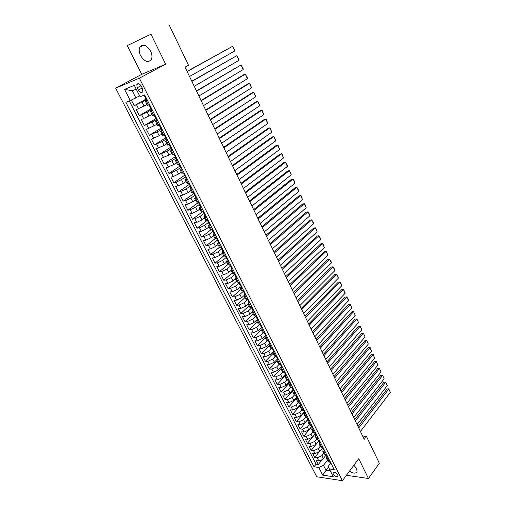<?xml version="1.0" encoding="UTF-8"?>
<svg xmlns="http://www.w3.org/2000/svg" width="506" height="506" viewBox="0 0 506 506"><rect width="100%" height="100%" fill="white"/><g stroke="black" fill="none" stroke-linecap="round" stroke-linejoin="round"><path stroke-width="0.76" d="M349.456 471.2C353.409 473.692 355.952 473.78 357.091 471.472L356.566 468.569L353.896 465.216M150.605 51.081C146.544 44.819 142.939 43.535 139.795 47.21C138.789 49.582 139.049 52.39 140.573 55.641C144.627 61.871 148.226 63.123 151.37 59.404C152.344 57.077 152.091 54.3 150.605 51.081M337.755 474.767C335.801 472.262 334.207 471.624 332.98 472.838L333.226 474.097C335.174 476.595 336.768 477.234 338.002 476.019L337.755 474.767M115.653 88.158L316.75 476.772L342.398 480.7L139.352 78.183L115.653 88.158L141.737 74.35L165.652 64.186L150.984 34.218L127.291 45.591L141.737 74.35M127.291 45.591L150.984 34.218M131.332 100.055L134.235 105.71L145.911 99.151M147.012 104.54L136.278 109.694L139.333 115.646L150.889 108.973M152.047 114.464L141.357 119.593L144.387 125.488L155.816 118.714M157.031 124.299L146.392 129.403L149.39 135.247L160.706 128.36M161.977 134.046L159.181 135.772L151.383 139.125L154.355 144.912L165.968 137.664M166.872 143.71L164.108 145.456L156.322 148.758L159.27 154.494L170.775 147.138M171.73 153.286L168.991 155.057L161.224 158.302L164.14 163.995L175.462 156.575M176.537 162.774L173.83 164.57L166.082 167.771L168.972 173.406L179.978 166.019L178.896 164.292M181.306 172.179L178.631 174.001L173.261 176.543L170.895 177.151L173.76 182.736L184.5 175.361M186.037 181.502L183.381 183.349L178.036 185.879L175.664 186.442L178.504 191.983L189.136 184.519M190.718 190.743L188.099 192.615L182.767 195.126L180.395 195.664L183.21 201.154L193.728 193.596M195.367 199.908L192.767 201.799L187.467 204.297L185.082 204.797L187.871 210.243L198.289 202.596M199.971 208.984L197.397 210.901L192.116 213.387L189.725 213.855L192.495 219.25L202.805 211.521M204.538 217.991L201.989 219.927L196.726 222.4L194.336 222.836L197.081 228.181L207.087 220.515M209.06 226.916L206.543 228.87L201.299 231.331L198.902 231.735L201.622 237.042L211.046 229.673M213.551 235.764L211.053 237.744L205.834 240.186L203.431 240.559L206.132 245.821L215.158 238.611M217.997 244.543L215.531 246.536L210.332 248.971L207.922 249.313L210.597 254.524L219.414 247.339M222.406 253.24L219.965 255.258L214.784 257.674L212.375 257.984L215.025 263.158L223.76 255.903M226.783 261.868L224.36 263.904L219.206 266.308L216.789 266.586L219.421 271.716L228.061 264.391M231.115 270.419L228.725 272.475L223.589 274.872L221.166 275.119L223.772 280.204L232.33 272.816M235.416 278.901L233.051 280.975L227.934 283.354L225.505 283.581L228.092 288.622L236.568 281.165M239.686 287.313L237.339 289.407L232.241 291.772L229.813 291.968L232.374 296.965L240.767 289.445M246.378 295.953L243.911 295.656L241.59 297.768L236.511 300.121L234.076 300.286L236.625 305.245L244.929 297.661M248.13 303.904L245.808 306.054L240.748 308.401L238.313 308.534L240.837 313.454L249.06 305.807M252.355 312.05L249.989 314.277L244.955 316.604L242.507 316.718L245.012 321.595L253.158 313.891M256.586 320.083L254.138 322.43L249.116 324.751L246.675 324.833L249.154 329.672L257.225 321.905M260.856 327.977L258.25 330.519L253.253 332.822L250.805 332.878L253.266 337.679L261.254 329.855M265.289 335.604L262.329 338.539L257.352 340.835L254.897 340.861L257.339 345.623L265.252 337.742M269.527 343.315L266.377 346.496L261.419 348.773L258.964 348.779L261.387 353.504L269.217 345.566M273.512 351.183L270.394 354.383L265.454 356.654L262.993 356.635L265.397 361.316L273.158 353.327M277.465 358.988L274.378 362.214L269.451 364.472L266.991 364.428L269.375 369.07L277.06 361.031M281.387 366.73L278.325 369.981L273.423 372.226L270.957 372.157L273.322 376.761L280.944 368.653M285.276 374.415L282.247 377.678L277.358 379.917L274.891 379.823L277.237 384.396L284.872 376.141M289.135 382.03L286.13 385.319L281.26 387.545L278.793 387.432L281.121 391.967L288.894 383.434M292.961 389.595L289.989 392.903L285.137 395.116L282.664 394.977L284.973 399.474L293.278 390.221M296.756 397.096L293.815 400.423L288.983 402.624L286.51 402.46L288.799 406.925L297.022 397.615M300.526 404.534L297.61 407.887L292.797 410.075L290.317 409.892L292.594 414.319L300.741 404.958M304.264 411.922L301.374 415.287L296.579 417.469L294.1 417.26L296.358 421.656L304.429 412.238M307.945 418.753L307.977 419.259L305.112 422.63L300.33 424.8L297.851 424.572L300.09 428.93L308.084 419.468M311.671 426.495L308.818 429.917L304.055 432.08L301.576 431.827L303.796 436.153L311.715 426.64L312.291 426.937L311.291 425.805M315.358 433.661L312.499 437.152L307.756 439.297L305.27 439.025L307.471 443.319L315.358 433.705M318.742 440.492L319.684 441.542L319.046 440.745L316.149 444.325L311.418 446.463L308.938 446.172L311.12 450.435L315.599 444.9M322.594 447.905L319.767 451.447L315.061 453.572L312.575 453.262L314.745 457.487L318.869 452.32M182.584 169.845L180.288 170.168L181.477 168.979M177.72 160.225L175.437 160.604L176.727 159.396M172.812 150.516L170.541 150.946L171.97 149.7M167.853 140.725L165.601 141.206L167.214 139.896M162.856 130.839L160.617 131.37L162.432 129.998M157.809 120.858L155.589 121.453L157.429 120.118M152.711 110.789L150.51 111.44L152.388 110.15M169.333 25.3L188.498 65.274L185.038 67.171L364.212 439.328L366.433 436.374L362.612 436.001M137.202 87.81L138.359 90.093C140.092 92.687 141.579 93.212 142.825 91.668L142.445 88.442L141.288 86.146C139.555 83.547 138.062 83.016 136.816 84.553L137.202 87.81L141.047 85.723M330.386 463.521L328.457 466.026L329.305 468.942L334.245 469.644L144.684 94.919L140.073 96.728L134.299 85.362L124.552 89.385L130.289 100.555L125.88 102.282L314.011 466.779L318.774 467.455L323.473 465.337L325.972 470.238L330.273 470.852M329.305 468.942L333.252 476.709L322.714 475.128L318.774 467.455M323.834 453.281L321.93 455.691L317.23 457.81L314.745 457.487M326.13 454.995L323.366 458.512L321.93 455.691M320.247 446.21L318.325 448.601L313.606 450.732L311.12 450.435M316.63 439.075L314.688 441.46L309.957 443.604L307.471 443.319M312.986 431.89L311.032 434.262L306.275 436.419L303.796 436.153M309.318 424.648L307.338 427.013L302.569 429.17L300.09 428.93M305.618 417.355L303.619 419.702L298.831 421.871L296.358 421.656M301.886 409.999L299.875 412.333L295.068 414.515L292.594 414.319M298.129 402.586L296.092 404.908L291.273 407.102L288.799 406.925M294.34 395.116L292.285 397.419L287.446 399.626L284.973 399.474M290.533 387.571L288.452 389.879L283.594 392.093L281.121 391.967M286.712 379.949L284.581 382.27L279.704 384.503L277.237 384.396M282.873 372.258L280.678 374.604L275.789 376.843L273.322 376.761M279.021 364.484L276.75 366.882L271.836 369.133L269.375 369.07M275.156 356.635L272.785 359.089L267.857 361.354L265.397 361.316M271.279 348.704L268.794 351.24L263.841 353.511L261.387 353.504M267.389 340.683L264.764 343.321L259.793 345.604L257.339 345.623M263.5 332.581L260.704 335.339L255.713 337.635L253.266 337.679M259.603 324.39L256.612 327.293L251.602 329.602L249.154 329.672M255.688 316.123L252.481 319.178L247.459 321.5L245.012 321.595M251.608 307.92L248.32 311L243.272 313.334L240.837 313.454M247.447 299.697L244.126 302.746L239.06 305.093L236.625 305.245M243.247 291.405L239.895 294.429L234.809 296.788L232.374 296.965M239.015 283.044L235.625 286.042L230.521 288.414L228.092 288.622M234.746 274.613L231.324 277.585L226.201 279.97L223.772 280.204M230.451 266.099L226.985 269.059L221.837 271.456L219.421 271.716M226.182 257.472L222.608 260.457L217.441 262.867L215.025 263.158M221.919 248.731L218.194 251.779L213.007 254.202L210.597 254.524M217.586 239.945L213.747 243.032L208.535 245.467L206.132 245.821M213.197 231.109L209.256 234.202L204.026 236.656L201.622 237.042M208.744 222.21L204.728 225.303L199.478 227.77L197.081 228.181M204.019 213.418L200.161 216.328L194.892 218.801L192.495 219.25M199.275 204.525L195.55 207.27L190.262 209.762L187.871 210.243M194.658 195.424L190.907 198.131L185.588 200.635L183.21 201.154M190.009 186.24L186.214 188.915L180.882 191.439L178.504 191.983M185.316 176.98L181.483 179.617L176.132 182.154L173.76 182.736M180.585 167.631L176.714 170.237L171.338 172.786L168.972 173.406M175.81 158.201L171.901 160.775L164.14 163.995M170.996 148.688L167.043 151.224L159.27 154.494M166.139 139.093L162.141 141.591L154.355 144.912M161.237 129.409L157.195 131.87L149.39 135.247M156.284 119.637L152.205 122.066L144.387 125.488M151.294 109.777L147.17 112.168L139.333 115.646M147.575 100.631L145.386 101.333L147.297 100.087M146.259 99.827L134.235 105.71M129.27 100.96L316.067 464.179L318.337 464.489L322.195 459.587M323.366 458.512C322.012 459.992 320.45 460.7 318.672 460.624L316.187 460.296L318.337 464.489M149.637 104.704L147.442 105.387L145.393 101.345M150.516 111.453L152.546 115.457L154.754 114.83M155.595 121.472L157.606 125.431L159.833 124.862M160.63 131.396L162.616 135.317L164.861 134.805M165.614 141.225L167.587 145.114L169.839 144.653M170.554 150.971L172.508 154.817L174.779 154.412M175.455 160.63L177.385 164.437L179.674 164.083M180.307 170.199L182.217 173.975L184.519 173.666M187.41 179.377L185.095 179.655L186.208 178.466M185.114 179.687L187.011 183.425L189.326 183.166M192.185 188.827L189.864 189.054L190.907 187.859M189.883 189.086L191.755 192.786L194.089 192.584M196.923 198.188L194.589 198.371L195.588 197.163M194.608 198.403L196.461 202.071L198.807 201.913M201.622 207.473L199.269 207.599L200.231 206.378M199.288 207.643L201.129 211.274L203.488 211.16M206.271 216.669L203.912 216.758L204.835 215.512M203.931 216.796L205.752 220.395L208.124 220.325M210.888 225.79L208.51 225.828L209.408 224.563M208.529 225.872L210.338 229.433L212.722 229.414M215.455 234.828L213.07 234.822L213.949 233.532L214.784 233.5M213.089 234.866L214.879 238.396L217.276 238.421M219.99 243.784L217.586 243.74L218.447 242.418M217.612 243.784L219.389 247.282L221.792 247.352M224.487 252.671L222.071 252.576L222.912 251.229M222.096 252.627L223.854 256.093L226.271 256.2M228.94 261.475L226.517 261.343L227.333 259.964M226.543 261.393L228.282 264.821L230.711 264.98M233.355 270.204L230.919 270.027L231.716 268.629M230.945 270.077L232.671 273.48L235.113 273.676M237.731 278.863L235.29 278.642L236.068 277.218M235.315 278.698L237.023 282.07L239.477 282.304M242.077 287.446L239.616 287.187L240.375 285.732M239.648 287.237L241.337 290.583L243.803 290.855M243.943 295.713L245.619 299.021L248.092 299.337M250.647 304.391L248.168 304.049L248.895 302.55M248.199 304.112L249.863 307.389L252.342 307.743M254.879 312.759L252.393 312.379L253.095 310.855M252.424 312.442L254.069 315.693L256.561 316.086M259.078 321.051L256.58 320.64L257.269 319.09M256.612 320.703L258.243 323.922L260.748 324.352M263.24 329.279L260.735 328.83L261.4 327.262M260.767 328.894L262.386 332.088L264.891 332.55M267.364 337.439L264.853 336.952L265.505 335.358M264.885 337.015L266.491 340.184L269.009 340.683M271.456 345.528L268.933 345.01L269.571 343.397M268.971 345.073L270.558 348.21L273.088 348.748M275.517 353.555L272.987 352.998L273.607 351.36M273.019 353.068L274.6 356.173L277.136 356.749M279.546 361.518L277.003 360.923L277.604 359.266M277.041 360.993L278.604 364.073L281.146 364.681M283.537 369.412L280.988 368.779L281.576 367.103M281.026 368.855L282.576 371.91L285.125 372.549M287.497 377.242L284.941 376.578L285.51 374.883M284.979 376.654L286.516 379.677L289.071 380.354M291.431 385.003L288.863 384.313L289.413 382.593M288.901 384.383L290.425 387.387L292.993 388.096M295.327 392.713L292.753 391.979L293.29 390.246M292.791 392.061L294.302 395.034L296.877 395.774M299.191 400.354L296.611 399.595L297.136 397.836M296.649 399.67L298.148 402.618L300.728 403.39M303.024 407.931L300.438 407.14L300.943 405.369M300.482 407.222L301.962 410.145L304.549 410.948M306.832 415.451L304.239 414.629L304.726 412.839M304.277 414.711L305.744 417.608L308.344 418.443M310.602 422.915L308.002 422.061L308.483 420.252M308.046 422.143L309.501 425.015L312.107 425.881M314.346 430.315L311.74 429.436L312.202 427.602M311.785 429.518L313.227 432.364L315.839 433.262M318.065 437.658L315.447 436.748L315.896 434.901M315.491 436.83L316.927 439.657L319.539 440.581M321.746 444.945L319.128 444.002L319.564 442.143M319.172 444.091L320.595 446.893L323.214 447.842M325.409 452.174L322.777 451.207L323.201 449.322M322.822 451.289L324.232 454.072L326.863 455.052M329.033 459.347L326.402 458.347L326.806 456.45M326.446 458.436L327.844 461.194L330.475 462.199M136.228 89.157L132.237 90.776L135.861 97.886L130.289 100.555M139.612 95.811L135.861 97.886M346.42 475.286L368.457 478.499L379.329 463.268L366.433 436.374M368.457 478.499L358.754 458.683L342.398 480.7M165.652 64.186L139.352 78.183M328.666 466.747L322.714 475.128M327.395 460.302L323.473 465.337M243.911 295.656L244.651 294.176M316.067 464.179L314.011 466.779M132.237 90.776L124.552 89.385M187.163 71.58L232.596 46.299L187.068 71.378M147.183 99.865L146.398 100.112L145.431 98.189M189.535 76.507L234.733 50.992L232.596 46.299L234.695 50.05L234.733 50.992M145.753 97.898L145.424 98.177L145.741 98.037L143.925 95.217M149.833 105.103L148.96 105.172L149.415 104.786M191.894 81.409L236.865 55.666L191.78 81.162M152.306 109.985L151.515 110.207L150.548 108.309M194.247 86.286L238.984 60.315L236.865 55.666L237.459 56.115L238.984 60.315M150.883 107.987L150.548 108.297L150.87 108.17L148.966 105.178M154.931 115.178L154.235 115.014M196.587 91.15L241.096 64.951L196.448 90.859M157.379 120.011L156.582 120.213L155.627 118.334M198.915 95.988L243.203 69.562L241.096 64.951L243.152 68.607L243.203 69.562M155.962 117.98L155.62 118.322L155.956 118.208L154.058 115.235M159.985 125.165L159.131 125.096M201.236 100.802L245.296 74.161L243.62 74.774L201.078 100.479M162.407 129.947L161.597 130.131L160.655 128.265M203.545 105.596L247.383 78.74L245.296 74.161L247.326 77.772L247.383 78.74M160.997 127.885L160.649 128.252L160.99 128.151L159.099 125.197M164.988 135.058L164.089 135.045M205.841 110.371L249.458 83.294L247.782 83.888L205.664 110.004M167.385 139.795L166.575 139.953L165.639 138.113M208.13 115.128L251.526 87.835L249.458 83.294L250.021 83.686L251.526 87.835M165.974 137.702L165.633 138.094L165.981 138.005L164.102 135.07M169.946 144.861L169.099 144.88M210.407 119.859L253.588 92.351L251.912 92.921L210.211 119.454M172.318 149.548L171.502 149.694L170.579 147.866M212.678 124.577L255.638 96.855L253.588 92.351L255.574 95.868L255.638 96.855M170.908 147.429L170.573 147.847L170.927 147.771L169.067 144.887M174.861 154.577L174.165 154.589M214.936 129.264L257.687 101.339L256.004 101.883L214.721 128.821M177.214 159.219L176.385 159.339L175.474 157.53M217.188 133.938L259.717 105.805L257.687 101.339L259.648 104.812L259.717 105.805M175.797 157.069L175.462 157.511L175.829 157.448L174.007 154.634M219.427 138.593L261.747 110.251L260.065 110.776L219.193 138.113M182.059 168.802L181.23 168.903L179.991 166.019M221.653 143.223L263.765 114.679L261.747 110.251L262.279 110.58L263.765 114.679M180.636 166.626L180.313 167.094M223.88 147.834L265.776 119.093L264.094 119.593L223.627 147.316M186.859 178.295L186.025 178.378L185.126 176.607L185.506 176.55L183.741 173.868M226.087 152.426L267.782 123.483L265.776 119.093L266.295 119.403L267.782 123.483M185.436 176.101L185.12 176.588M228.288 156.999L269.774 127.86L268.085 128.341L228.023 156.449M191.622 187.707L190.781 187.77L189.895 186.018M230.483 161.553L271.76 132.218L269.774 127.86L270.286 128.151L271.76 132.218M190.186 185.493L189.883 185.993L190.275 185.968L188.548 183.355M232.665 166.088L273.74 136.557L272.051 137.018L232.38 165.5M196.341 197.036L195.493 197.081L194.614 195.341M234.841 170.604L275.707 140.883L273.74 136.557L275.618 139.852L275.707 140.883M194.899 194.804L194.601 195.322L195.006 195.31L193.305 192.754M237.004 175.101L277.674 145.184L275.979 145.627L236.7 174.475M201.021 206.284L200.167 206.309L199.294 204.588M239.161 179.579L279.628 149.472L277.674 145.184L278.161 145.443L279.628 149.472M199.566 204.032L199.282 204.563L199.693 204.563L198.023 202.077M241.305 184.032L281.57 153.748L279.881 154.166L240.989 183.374M205.657 215.448L204.797 215.455L203.937 213.753M243.443 188.472L283.512 157.999L281.57 153.748L282.057 153.988L283.512 157.999M204.19 213.178L203.924 213.728L204.335 213.734L202.704 211.312M245.568 192.894L285.447 162.236L283.752 162.641L245.239 192.204M210.249 224.531L209.389 224.525L208.535 222.836M247.687 197.296L287.37 166.461L285.447 162.236L287.263 165.411L287.37 166.461M207.972 220.357L210.23 224.487M208.776 222.254L208.523 222.811L208.946 222.83L207.333 220.471M249.8 201.679L289.287 170.661L287.591 171.047L249.452 200.952M251.899 206.043L291.19 174.855L289.287 170.661L291.083 173.798L291.19 174.855M213.317 231.248L213.077 231.811L213.507 231.849L211.932 229.547M253.993 210.395L293.094 179.023L291.399 179.383L253.626 209.636M219.326 242.469L218.453 242.425L217.612 240.767M256.08 214.721L294.992 183.178L293.094 179.023L293.55 179.213L294.992 183.178M217.827 240.167L217.599 240.736L218.035 240.786L216.486 238.541M258.155 219.035L296.877 187.315L295.175 187.663L257.775 218.244M223.797 251.318L222.925 251.261L222.096 249.616M260.223 223.329L298.755 191.439L296.877 187.315L298.635 190.37L298.755 191.439M222.292 249.009L222.077 249.584L222.52 249.648L221.002 247.459M262.279 227.605L300.627 195.544L298.926 195.873L261.887 226.777M228.238 260.09L227.358 260.014L226.536 258.395M264.328 231.862L302.493 199.636L300.627 195.544L301.064 195.702L302.493 199.636M226.713 257.775L226.517 258.357L226.973 258.433L225.48 256.302M266.371 236.1L304.346 203.709L302.645 204.019L265.96 235.246M232.501 268.914L231.754 268.699L230.938 267.092M268.408 240.325L306.2 207.77L304.346 203.709L304.776 203.848L306.2 207.77M231.103 266.472L230.919 267.054L231.381 267.143L229.914 265.068M270.432 244.531L308.04 211.812L306.339 212.096L270.002 243.645M236.865 277.535L236.112 277.313L235.309 275.719M272.449 248.718L309.874 215.834L308.04 211.812L309.742 214.746L309.874 215.834M235.454 275.093L235.29 275.681L235.752 275.776L234.316 273.759M274.454 252.892L311.702 219.851L310.001 220.123L274.012 251.975M241.33 285.972L240.439 285.846L239.635 284.271M276.453 257.048L313.524 223.848L311.702 219.851L313.385 222.748L313.524 223.848M239.319 282.316L241.324 285.96M239.768 283.645L239.616 284.233L240.091 284.34L238.68 282.373M278.445 261.185L315.339 227.826L313.638 228.079L277.99 260.236M245.619 294.454L244.721 294.315L243.93 292.746M280.432 265.302L317.148 231.792L315.339 227.826L315.744 227.915L317.148 231.792M244.05 292.12L243.911 292.708L244.392 292.829L243 290.918M282.405 269.407L318.951 235.739L317.243 235.979L281.937 268.433M249.875 302.86L248.971 302.708L248.187 301.159M284.378 273.499L320.741 239.68L318.951 235.739L320.595 238.566L320.741 239.68M248.294 300.532L248.168 301.121L248.655 301.247L247.295 299.388M286.339 277.566L322.531 243.595L320.823 243.816L285.852 276.567M254.094 311.196L253.183 311.032L252.405 309.495M288.287 281.621L324.308 247.504L322.531 243.595L322.917 243.658L324.308 247.504M252.5 308.869L252.386 309.457L252.88 309.596L251.545 307.793M290.235 285.662L326.085 251.393L324.378 251.596L289.736 284.631M258.275 319.469L257.364 319.286L256.593 317.768M292.171 289.685L327.85 255.271L326.085 251.393L326.459 251.438L327.85 255.271M256.675 317.142L256.574 317.724L257.073 317.876L255.764 316.117M294.1 293.689L329.608 259.129L327.901 259.319L293.588 292.632M262.431 327.679L261.507 327.471L260.748 325.965M296.016 297.68L331.36 262.975L329.608 259.129L331.202 261.849L331.36 262.975M260.811 325.345L260.723 325.921L261.229 326.085L259.945 324.378M297.933 301.658L333.112 266.807L331.405 266.978L297.408 300.57M266.542 335.813L265.618 335.592L264.866 334.099M299.837 305.611L334.852 270.628L333.112 266.807L334.687 269.496L334.852 270.628M264.916 333.479L264.84 334.055L265.353 334.226L264.088 332.568M301.734 309.558L336.585 274.429L334.877 274.581L301.203 308.445M270.628 343.884L269.698 343.644L268.945 342.164M303.625 313.486L338.312 278.218L336.585 274.429L338.141 277.079L338.312 278.218M268.983 341.55L268.926 342.119L269.439 342.303L268.205 340.696M305.51 317.395L340.032 281.994L338.324 282.133L304.966 316.256M274.676 351.885L273.74 351.632L273 350.165M307.389 321.291L341.746 285.751L340.032 281.994L341.575 284.612L341.746 285.751M273.025 349.551L272.974 350.12L273.493 350.31L272.285 348.748M309.255 325.175L343.454 289.502L341.746 289.622L308.698 324.011M278.692 359.823L277.75 359.551L277.016 358.096M311.12 329.039L345.155 293.233L343.454 289.502L344.978 292.082L345.155 293.233M277.029 357.489L276.991 358.052L277.516 358.254L276.327 356.743M312.974 332.891L346.85 296.952L345.143 297.06L312.398 331.702M282.671 367.698L281.728 367.407L281.001 365.964M314.821 336.73L348.539 300.653L346.85 296.952L348.362 299.501L348.539 300.653M281.001 365.364L280.975 365.92L281.507 366.135L280.337 364.668M345.143 297.06L347.179 296.914M316.655 340.551L350.222 304.346L348.514 304.441L316.073 339.336M286.624 375.509L285.675 375.199L284.948 373.776M318.489 344.352L351.898 308.021L350.222 304.346L351.898 308.021M284.941 373.175L284.929 373.725L285.46 373.953L284.321 372.524M348.514 304.441L350.544 304.296M320.317 348.147L353.567 311.69L351.86 311.766L319.716 346.907M290.539 383.257L289.584 382.934L288.869 381.518M322.132 351.923L355.231 315.339L353.567 311.69L355.231 315.339M288.856 380.923L288.844 381.467L289.388 381.701L288.268 380.322M351.86 311.766L353.884 311.626M323.948 355.686L356.888 318.976L355.18 319.039L323.334 354.421M294.429 390.936L293.467 390.6L292.759 389.196M325.75 359.431L358.539 322.6L356.888 318.976L358.539 322.6M292.734 388.614L292.734 389.146L293.284 389.392L292.183 388.058M355.18 319.039L357.198 318.9M327.546 363.163L360.19 326.212L358.476 326.256L326.927 361.879M298.287 398.564L297.319 398.209L296.617 396.818M329.336 366.882L361.828 329.804L360.19 326.212L361.828 329.804M296.579 396.236L296.592 396.767L297.142 397.02L296.067 395.73M358.476 326.256L360.487 326.123M331.12 370.588L363.46 333.391L361.752 333.422L330.488 369.279M302.114 406.122L301.14 405.755L300.444 404.376M332.897 374.276L365.085 336.964L363.46 333.391L365.085 336.964M300.4 403.801L300.419 404.326L300.975 404.591L299.919 403.339M361.752 333.422L363.757 333.29M334.668 377.95L366.711 340.519L364.997 340.538L334.023 376.622M305.909 413.623L304.935 413.238L304.239 411.878M336.427 381.613L368.324 344.067L366.711 340.519L368.324 344.067M304.188 411.308L304.587 412.181L303.739 410.885M364.997 340.538L366.995 340.405M338.185 385.262L369.937 347.597L368.223 347.603L337.534 383.909M309.672 421.068L308.692 420.669L308.009 419.316M339.937 388.899L371.543 351.12L369.937 347.597L371.543 351.12M307.977 419.259L308.546 419.55L307.534 418.38M368.223 347.603L370.215 347.47M341.676 392.517L373.137 354.624L371.429 354.617L341.012 391.138M313.404 428.449L312.423 428.038L311.747 426.697M343.416 396.122L374.731 358.122L373.137 354.624L374.731 358.122M311.677 426.141L311.715 426.64M371.429 354.617L373.415 354.485M345.143 399.715L376.319 361.6L374.611 361.581L344.472 398.317M317.11 435.78L316.123 435.35L315.453 434.022M346.869 403.295L377.9 365.073L376.319 361.6L377.9 365.073M315.377 433.471L315.807 434.344L315.029 433.18M374.611 361.581L376.584 361.448M348.583 406.862L379.475 368.526L377.767 368.494L347.9 405.439M320.791 443.047L319.798 442.605L319.128 441.289M350.291 410.41L381.043 371.973L379.475 368.526L381.043 371.973M377.767 368.494L379.734 368.368M351.999 413.952L382.612 375.401L380.898 375.357L351.303 412.51M324.435 450.258L323.442 449.802L322.777 448.493M353.694 417.475L384.168 378.823L382.612 375.401L384.168 378.823M322.689 447.962L323.138 448.828L322.423 447.753M380.898 375.357L382.865 375.231M355.383 420.992L385.724 382.232L384.01 382.169L354.681 419.531M328.059 457.411L327.059 456.943L326.402 455.647M357.072 424.49L387.273 385.629L385.724 382.232L387.273 385.629M326.307 455.122L326.762 455.988L326.085 454.951M384.01 382.169L385.97 382.049M358.748 427.975L388.81 389.013L387.103 388.937L358.033 426.495M331.651 464.514L330.646 464.034L329.994 462.75M360.424 431.447L390.347 392.384L388.81 389.013L390.347 392.384M329.899 462.225L330.361 463.091L329.722 462.098M387.103 388.937L389.057 388.817M319.767 451.447L318.325 448.601M316.149 444.325L314.688 441.46M312.499 437.152L311.032 434.262M308.818 429.917L307.338 427.013M305.112 422.63L303.619 419.702M301.374 415.287L299.875 412.333M297.61 407.887L296.092 404.908M293.815 400.423L292.285 397.419M289.989 392.903L288.452 389.879M286.13 385.319L284.581 382.27M282.247 377.678L280.678 374.604M278.325 369.981L276.75 366.882M274.378 362.214L272.785 359.089M270.394 354.383L268.794 351.24M266.377 346.496L264.764 343.321M262.329 338.539L260.704 335.339M258.25 330.519L256.612 327.293M254.138 322.43L252.481 319.178M249.989 314.277L248.32 311M245.808 306.054L244.126 302.746M241.59 297.768L239.895 294.429M237.339 289.407L235.625 286.042M233.051 280.975L231.324 277.585M228.725 272.475L226.985 269.059M224.36 263.904L222.608 260.457M219.965 255.258L218.194 251.779M215.531 246.536L213.747 243.032M211.053 237.744L209.256 234.202M206.543 228.87L204.728 225.303M201.989 219.927L200.161 216.328M197.397 210.901L195.55 207.27M192.767 201.799L190.907 198.131M188.099 192.615L186.214 188.915M183.381 183.349L181.483 179.617M178.631 174.001L176.714 170.237M173.83 164.57L171.901 160.775M168.991 155.057L167.043 151.224M164.108 145.456L162.141 141.591M159.181 135.772L157.195 131.87M154.21 126L152.205 122.066M149.188 116.133L147.17 112.168M144.128 106.184L142.091 102.174M138.6 108.828L136.55 104.831M318.672 460.624L317.23 457.81M315.061 453.572L313.606 450.732M311.418 446.463L309.957 443.604M307.756 439.297L306.275 436.419M304.055 432.08L302.569 429.17M300.33 424.8L298.831 421.871M296.579 417.469L295.068 414.515M292.797 410.075L291.273 407.102M288.983 402.624L287.446 399.626M285.137 395.116L283.594 392.093M281.26 387.545L279.704 384.503M277.358 379.917L275.789 376.843M273.423 372.226L271.836 369.133M269.451 364.472L267.857 361.354M265.454 356.654L263.841 353.511M261.419 348.773L259.793 345.604M257.352 340.835L255.713 337.635M253.253 332.822L251.602 329.602M249.116 324.751L247.459 321.5M244.955 316.604L243.272 313.334M240.748 308.401L239.06 305.093M236.511 300.121L234.809 296.788M232.241 291.772L230.521 288.414M227.934 283.354L226.201 279.97M223.589 274.872L221.837 271.456M219.206 266.308L217.441 262.867M214.784 257.674L213.007 254.202M210.332 248.971L208.535 245.467M205.834 240.186L204.026 236.656M201.299 231.331L199.478 227.77M196.726 222.4L194.892 218.801M192.116 213.387L190.262 209.762M187.467 204.297L185.588 200.635M182.767 195.126L180.882 191.439M178.036 185.879L176.132 182.154M173.261 176.543L171.338 172.786M168.441 167.125L166.499 163.337M163.577 157.632L161.616 153.805M158.669 148.043L156.696 144.185M153.723 138.372L151.73 134.482M148.726 128.613L146.715 124.685M143.685 118.765L141.655 114.805M148.429 105.153L146.367 101.086M153.546 115.26L151.503 111.231M158.618 125.273L156.594 121.276M163.64 135.191L161.635 131.237M168.618 145.02L166.632 141.098M173.552 154.76L171.585 150.877M178.441 164.418L176.493 160.566M183.286 173.982L181.357 170.168M188.093 183.463L186.176 179.681M192.849 192.862L190.952 189.111M197.568 202.172L195.683 198.46M202.242 211.4L200.376 207.719M206.878 220.553L205.031 216.903M211.47 229.623L209.642 226.005M216.024 238.611L214.209 235.024M220.54 247.529L218.737 243.968M225.018 256.365L223.228 252.836M229.452 265.125L227.681 261.627M233.854 273.809L232.096 270.343M238.212 282.418L236.473 278.983M242.538 290.956L240.812 287.547M246.827 299.419L245.113 296.042M251.077 307.819L249.382 304.467M255.296 316.142L253.614 312.822M259.477 324.397L257.807 321.101M263.62 332.581L261.969 329.317M267.737 340.702L266.093 337.464M271.811 348.754L270.185 345.541M275.859 356.736L274.246 353.549M279.869 364.655L278.268 361.499M283.847 372.511L282.259 369.38M287.794 380.303L286.219 377.198M291.709 388.032L290.147 384.952M295.593 395.705L294.043 392.643M299.444 403.307L297.907 400.271M303.271 410.853L301.74 407.842M307.06 418.335L305.548 415.35M310.823 425.761L309.318 422.801M314.555 433.13L313.062 430.189M318.255 440.441L316.775 437.526M321.93 447.69L320.462 444.799M325.573 454.888L324.118 452.016M329.191 462.029L327.749 459.176M142.211 87.987L138.359 90.093M147.037 99.922L144.539 94.976M152.161 110.042L149.631 105.046M157.233 120.074L154.728 115.121M162.262 130.01L159.782 125.102M167.246 139.858L164.785 134.994M172.179 149.618L169.744 144.798M177.075 159.289L174.659 154.513M181.926 168.871L179.529 164.14M186.727 178.371L184.367 173.703M191.489 187.783L189.174 183.204M196.214 197.112L193.937 192.615M200.895 206.366L198.656 201.945M205.531 215.531L203.336 211.192M214.683 233.627L212.564 229.439M219.206 242.557L217.125 238.446M223.684 251.406L221.641 247.371M228.124 260.185L226.119 256.219M232.526 268.888L230.559 264.992M236.89 277.516L234.955 273.695M245.511 294.549L243.645 290.868M249.762 302.961L247.934 299.35M253.987 311.298L252.19 307.756M258.168 319.571L256.409 316.092M262.317 327.774L260.59 324.359M266.434 335.908L264.739 332.556M270.514 343.972L268.85 340.683M274.562 351.974L272.93 348.748M278.578 359.911L276.978 356.749M282.563 367.786L280.988 364.681M286.51 375.591L284.973 372.542M290.431 383.333L288.92 380.348M294.315 391.018L292.835 388.089M298.173 398.639L296.718 395.768M301.993 406.198L300.57 403.383M305.788 413.699L304.397 410.935M309.558 421.137L308.186 418.43M313.29 428.519L311.949 425.869M316.996 435.843L315.681 433.244M320.671 443.111L319.381 440.562M324.321 450.321L323.056 447.823M327.939 457.475L326.705 455.027M331.531 464.571L330.317 462.18M144.008 45.123L139.795 47.21M333.41 472.275L332.98 472.838M138.467 83.667L136.816 84.553M213.096 231.843L213.943 233.513"/></g></svg>
